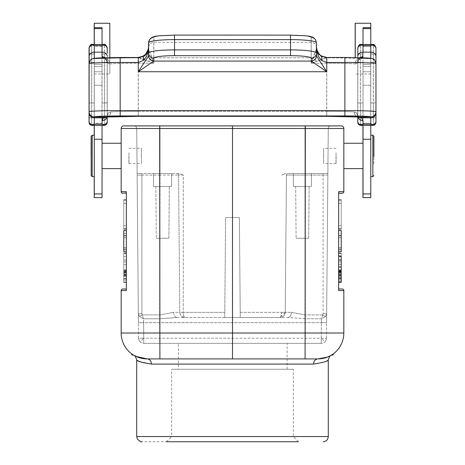 <?xml version="1.0" encoding="UTF-8"?>
<svg xmlns="http://www.w3.org/2000/svg" width="465" height="465" viewBox="0 0 465 465"><rect width="100%" height="100%" fill="white"/><g stroke="black" fill="none" stroke-linecap="round" stroke-linejoin="round"><path stroke-width="0.35" stroke-dasharray="2.33 1.74" d="M141.337 156.211L141.337 148.294L141.337 156.211M128.91 155.659L128.91 163.57L128.91 155.659M141.401 155.659L141.401 163.57L141.401 155.659M128.974 152.753L128.974 163.57L128.974 152.753M128.974 155.932L128.974 163.697L128.974 155.932M136.966 155.932C136.879 145.917 136.879 145.917 136.966 155.932C136.879 145.917 136.879 145.917 136.966 155.932C137.053 165.947 137.053 165.947 136.966 155.932C137.053 165.947 137.053 165.947 136.966 155.932C136.879 145.917 136.879 145.917 136.966 155.932C136.879 145.917 136.879 145.917 136.966 155.932C137.053 165.947 137.053 165.947 136.966 155.932C137.053 165.947 137.053 165.947 136.966 155.932M323.599 155.659L323.599 163.57L323.599 155.659M336.026 152.753L336.026 163.57L336.026 152.753M336.026 155.932L336.026 163.697L336.026 155.932M328.023 155.932C328.116 145.382 328.116 145.382 328.023 155.932C328.116 145.382 328.116 145.382 328.023 155.932C327.935 166.487 327.935 166.487 328.023 155.932C327.935 166.487 327.935 166.487 328.023 155.932C328.116 145.382 328.116 145.382 328.023 155.932C328.116 145.382 328.116 145.382 328.023 155.932C327.935 166.487 327.935 166.487 328.023 155.932C327.935 166.487 327.935 166.487 328.023 155.932M323.663 156.211L323.663 148.294L323.663 156.211M336.09 155.659L336.09 163.57L336.09 155.659M336.09 155.932L336.09 163.697L336.09 155.932M169.324 186.482L168.871 238.26L156.316 238.26L168.871 238.26L156.316 238.26L168.871 238.26L169.324 186.482L155.862 186.482L156.316 238.26L155.862 186.482L169.324 186.482M171.655 173.538L171.544 186.482L153.648 186.482L171.544 186.482L153.648 186.482L171.544 186.482L171.655 173.538L153.531 173.538L153.648 186.482L153.531 173.538L171.655 173.538M138.558 338.241L138.425 322.704L138.558 338.241L143.737 338.195L138.558 338.241A5.179 5.179 134.7 0 0 140.093 341.868A5.179 5.179 0 0 0 143.737 343.373L143.737 338.195L143.737 343.373L321.257 343.373A5.179 5.179 0 0 0 324.901 341.868A5.179 5.179 0 0 1 321.257 343.373L321.257 338.195L321.257 343.373L143.737 343.373A5.179 5.179 -45.3 0 1 140.093 341.868A5.179 5.179 0 0 1 138.558 338.241A5.179 5.179 0 0 0 140.093 341.868L143.737 338.195L143.598 322.658L143.737 338.195L326.43 338.241A5.179 5.179 0 0 1 324.901 341.868A5.179 5.179 0 0 0 326.43 338.241L143.737 338.195M341.229 125.905L159.687 125.905L159.664 333.016L232.494 333.016L232.494 358.904L147.062 358.904L305.098 358.904L305.325 333.016L343.821 333.016A25.889 25.889 0 0 1 317.932 358.904A5.179 4.383 90 0 0 313.55 364.083L322.634 362.572M322.716 362.543L326.453 360.962M326.546 360.916L328.284 359.922M317.926 358.904L323.483 358.3M323.954 358.195L330.574 355.626M328.209 356.777L327.406 357.108M126.352 272.106L126.352 275.077L126.352 271.362L126.352 272.106L123.76 272.106L123.76 271.362L126.352 271.362L123.76 271.362L123.76 276.32L123.76 264.666L123.76 273.589L126.352 273.589L126.352 264.666L123.76 264.666L123.76 269.874L123.76 264.666L126.352 264.666L126.352 269.874L126.352 264.666L123.76 264.666L126.352 264.666L126.352 276.32L126.352 274.333L123.76 274.333L126.352 274.333L126.352 273.589L123.76 273.589L123.76 272.106M126.352 275.077L123.76 275.077L126.352 275.077M126.352 274.832L123.76 274.832M126.352 272.85L123.76 272.85M126.352 271.606L123.76 271.606M123.76 269.874L126.352 269.874L123.76 269.874M126.352 270.368L123.76 270.368M126.352 270.863L123.76 270.863M126.352 271.856L123.76 271.856M126.352 272.6L123.76 272.6M126.352 275.327L123.76 275.327M126.352 276.07L123.76 276.07M126.352 276.32L123.76 276.32L126.352 276.32M123.76 270.107L123.76 260.138L123.76 270.107M126.352 270.107L126.352 260.138L126.352 270.107M126.352 256.645C126.352 286.196 126.352 286.196 126.352 256.645C126.352 286.196 126.352 286.196 126.352 256.645L123.76 256.639L126.352 256.639M123.76 256.645C123.76 286.196 123.76 286.196 123.76 256.645C123.76 286.196 123.76 286.196 123.76 256.645M123.76 253.274C123.76 291.503 123.76 291.503 123.76 253.274M126.352 253.274C126.352 291.503 126.352 291.503 126.352 253.274C126.352 291.503 126.352 291.503 126.352 253.274L126.352 282.272M126.352 225.577C126.352 196.027 126.352 196.027 126.352 225.577C126.352 196.027 126.352 196.027 126.352 225.577L123.76 225.577L126.352 225.577M123.76 225.577C123.76 196.027 123.76 196.027 123.76 225.577C123.76 196.027 123.76 196.027 123.76 225.577M123.76 228.943C123.76 190.714 123.76 190.714 123.76 228.943L126.352 228.943C126.352 190.714 126.352 190.714 126.352 228.943C126.352 190.714 126.352 190.714 126.352 228.943L126.352 199.944M123.76 230.495L123.76 251.722L123.76 230.495L126.352 230.495L126.352 247.659L126.352 230.495L123.76 230.495L123.76 251.722L126.352 251.722L126.352 230.495L123.76 230.495L123.76 251.722L123.76 230.495L126.352 230.495L126.352 251.722L123.76 251.722L123.76 230.495L123.76 251.722L126.352 251.722L126.352 235.464L126.352 251.722L123.76 251.722L126.352 251.722L126.352 235.464L123.76 235.464L126.352 235.464L126.352 251.722L123.76 251.722L126.352 251.722L126.352 230.495L123.76 230.495L126.352 230.495L126.352 251.722L126.352 230.495L123.76 230.495L126.352 230.495L126.352 235.912L126.352 230.495L123.76 230.495L126.352 230.495L126.352 251.722L123.76 251.722L126.352 251.722L126.352 230.495L123.76 230.495L126.352 230.495L126.352 249.013L126.352 230.495L123.76 230.495M126.352 247.659L123.76 247.659M126.352 237.72L126.352 249.914L126.352 237.72L123.76 237.72L126.352 237.72M123.76 249.914L123.76 237.72L123.76 249.914L126.352 249.914M126.352 235.912L123.76 235.912L126.352 235.912M126.352 249.013L123.76 249.013M126.352 251.722L123.76 251.722L126.352 251.722L126.352 233.657L126.352 251.722L123.76 251.722L126.352 251.722L126.352 230.495L126.352 251.722M126.352 233.657L123.76 233.657M139.355 361.357L151.445 364.083A5.179 4.383 90 0 0 147.062 358.904A25.889 25.889 0 0 1 121.173 333.016L121.173 290.555L126.352 290.555L126.352 289.003M122.725 193.213A1.552 1.552 -90 0 1 121.173 191.661L126.352 191.661L126.352 193.213L126.352 191.661L126.352 193.213L122.725 193.213A1.552 1.552 -90 0 1 121.173 191.661L121.173 128.491A2.587 2.587 0 0 1 123.76 125.905L159.687 125.905M372.791 164.552L372.791 135.222L372.791 164.552M370.715 147.312L370.715 176.642L370.715 147.312M373.825 164.122L373.825 136.257L373.825 164.122M355.184 23.25L355.184 57.555M362.95 125.358L362.95 197.613M362.95 46.424L370.715 46.424L370.715 197.613L370.715 123.231L362.95 123.231M362.95 64.292L370.715 64.292M103.515 58.48L105.014 58.631C107.886 58.974 109.473 60.723 109.781 63.897L108.461 63.711L107.165 61.357L107.165 115.837L108.461 112.774L110.653 111.949C110.362 115.064 108.827 116.762 106.055 117.041L94.221 116.913A5.179 5.173 180 0 1 89.042 111.74L89.042 112.716C89.507 116.081 91.233 117.784 94.221 117.814L103.497 117.79L106.386 117.029L108.519 112.774L107.229 115.837L107.229 61.357L108.519 63.711L109.821 63.897A5.179 4.743 -94.7 0 0 105.078 58.648L94.285 58.48L105.078 58.648A36.247 1.314 180 0 1 138.297 57.858L138.89 57.858C144.121 57.422 147.44 54.626 148.846 49.47L148.649 47.383A5.179 5.138 180 0 1 153.828 42.344L311.236 42.344L311.236 37.665A5.179 5.138 0 0 1 316.409 42.803L316.409 55.783M108.461 63.711L105.375 58.828L103.515 58.503L101.986 56.486C105.107 56.794 106.834 58.416 107.165 61.357L107.165 122.272C106.485 124.422 104.759 125.05 101.986 124.155L103.933 125.358C105.898 125.259 106.973 124.231 107.165 122.272L107.165 115.837A5.179 4.772 0 0 1 101.986 120.609L103.497 117.79L106.543 116.907L138.233 116.331L326.703 116.331A36.247 1.314 0 0 1 358.881 117.041L361.445 117.79L362.95 120.609A5.179 4.772 0 0 1 357.771 115.837L357.771 61.357L356.481 63.711L355.179 63.897A5.179 4.743 94.7 0 1 359.922 58.648L370.715 58.48L359.922 58.648A36.247 1.314 180 0 0 326.703 57.858L326.11 57.858C320.879 57.422 317.56 54.626 316.154 49.47L316.351 47.383A5.179 5.138 180 0 0 311.172 42.344L153.764 42.344L153.764 37.665A5.179 5.138 0 0 0 149.317 40.182M107.165 122.272L103.945 125.358M89.228 123.138L92.262 125.352L94.221 124.155C91.378 125.068 89.652 124.44 89.042 122.272M89.181 47.064L91.634 45.547L92.407 44.483M92.151 176.584L92.151 135.286M92.151 135.222L92.151 176.642M94.221 156.682L94.221 135.222L94.221 156.682M121.173 155.473L121.173 168.621L121.173 155.473M101.986 156.391L101.986 143.249L101.986 156.391M94.221 23.25L94.221 46.424L101.986 46.424L101.986 197.613L101.986 123.231L94.221 123.231L94.221 197.613M94.221 125.358L94.221 44.477M94.221 176.642L94.221 135.222L92.21 135.222L92.21 176.642L94.221 176.642M109.752 49.54L109.752 23.25L109.752 49.54M94.221 28.58L101.986 28.574M101.986 123.231L101.986 46.424M94.221 46.424L94.221 123.231M101.986 56.486L101.986 45.553L103.747 44.483L107.165 47.779C106.526 45.25 104.799 44.506 101.986 45.553L94.221 45.553L92.459 44.483M89.042 47.779C89.728 45.303 91.454 44.559 94.221 45.553L94.221 58.491C91.245 58.485 89.518 60.206 89.042 63.653L89.042 63.595A5.179 5.173 0 0 1 94.221 58.421A25.889 0.936 0 0 1 120.109 57.486L138.233 57.532L145.214 54.829L148.556 48.035M104.735 58.66L94.221 58.573L103.515 58.52M104.921 58.642L105.375 58.823M153.764 58.224A5.179 5.138 0 0 1 148.591 53.086L148.591 47.43L148.55 55.934L138.233 71.738L153.706 61.084L153.764 58.224A20.71 2.552 180 0 1 174.48 55.672L290.462 55.672A20.71 2.552 180 0 1 311.172 58.224L311.23 61.084L326.703 71.738L316.392 55.934L316.351 47.383C317.095 53.522 320.548 56.904 326.703 57.532L316.607 61.397L312.986 57.776L316.154 49.47M360.265 58.66L370.715 58.619C373.308 58.445 375.034 60.154 375.894 63.752L375.894 63.595A31.068 1.122 0 0 0 344.827 62.473L326.703 62.473L326.703 71.738L138.233 71.738L138.233 62.473L143.342 60.398L148.533 48.075M104.939 58.654L94.221 58.613C91.634 58.445 89.908 60.154 89.042 63.752L89.042 63.653M148.591 47.383L148.788 49.47L153.764 63.223L138.233 57.858A36.247 1.314 180 0 0 105.014 58.648L94.285 58.619C91.692 58.445 89.966 60.154 89.106 63.752L89.106 63.595A5.179 5.173 0 0 1 94.285 58.421L94.285 58.573M109.757 63.897A31.068 1.122 180 0 1 138.233 63.223L153.764 63.223L153.764 57.788L151.956 57.776L148.329 61.397M148.788 49.47C147.376 54.626 144.057 57.422 138.826 57.858L138.233 57.532M316.607 61.397L311.172 63.223L312.986 57.776L311.172 57.788L311.172 63.223L326.703 63.223L326.703 111.344L138.233 111.344L138.233 57.858M326.703 57.532L321.6 56.056C318.38 54.126 316.63 50.964 316.351 46.576L316.351 47.064C316.52 50.981 318.269 53.975 321.6 56.056L321.594 60.398L326.703 62.473L326.703 57.486L344.827 57.486L326.703 57.48L321.664 56.096C320.257 55.777 318.647 53.696 316.828 49.854L316.351 46.576C316.613 52.964 318.362 57.573 321.594 60.398M311.172 60.921A5.179 5.138 180 0 0 316.351 55.783L316.351 46.576M148.649 46.698A5.179 5.138 180 0 1 153.764 42.344L153.764 57.788L311.172 57.788L311.172 37.665A5.179 5.138 0 0 1 316.351 42.803A25.889 3.185 0 0 0 290.462 39.618L174.48 39.618L174.48 49.895A25.889 3.185 180 0 0 148.591 53.086L148.591 55.783A5.179 5.138 180 0 0 153.764 60.921M370.715 58.573L370.715 58.421A5.179 5.173 0 0 1 375.894 63.595L375.894 111.74A5.179 5.173 180 0 1 370.715 116.913L370.715 117.814C373.744 117.732 375.47 116.035 375.894 112.716L375.894 111.74M94.221 117.837L94.221 116.959M89.042 111.74L89.042 111.716A31.068 1.122 180 0 1 120.109 110.594L120.109 115.954A25.889 0.936 180 0 0 94.221 116.889A5.179 5.173 0 0 1 89.042 111.716M357.771 56.393L357.771 61.357C358.102 58.416 359.829 56.794 362.95 56.486L362.95 52.144A5.179 4.249 0 0 0 357.771 56.393L357.771 47.779L361.189 44.483L362.95 45.553L362.95 52.144L370.715 52.144L370.715 58.485C373.802 58.857 375.522 60.584 375.894 63.653L375.894 47.779L372.477 44.483L370.715 45.553L362.95 45.553C360.183 44.559 358.457 45.303 357.771 47.779L357.771 116.977L358.66 117.046L356.481 112.774L354.289 111.949A5.179 4.592 94 0 0 358.492 117.029M358.521 117.029A5.179 4.592 94 0 0 358.881 117.041L370.715 116.889A5.179 5.173 0 0 0 375.894 111.716A31.068 1.122 180 0 0 344.827 110.594L344.827 57.48L364.694 57.811L371.215 58.328C372.947 59.543 373.901 57.125 375.894 63.595M108.461 112.774L106.532 116.913M148.55 55.934C148.893 59.014 150.614 60.729 153.706 61.084L311.23 61.084C314.323 60.729 316.043 59.014 316.392 55.934M362.95 56.486L361.421 58.503L359.672 58.805L356.481 63.711M375.894 56.393A5.179 4.249 0 0 0 370.715 52.144L370.715 45.553C373.529 44.506 375.255 45.25 375.894 47.779L375.894 122.272C375.214 124.422 373.488 125.05 370.715 124.155L372.663 125.358L375.894 122.272L375.894 112.716M361.009 125.358L362.95 124.155L370.715 124.155L370.715 117.814L361.445 117.79L358.643 117.07L357.771 115.791L357.771 116.977M356.481 112.774L357.771 115.837M370.715 123.231L370.715 46.424M343.821 168.621L362.95 168.621L362.95 143.249L362.95 168.621L362.95 143.249L343.821 143.249L343.821 168.621L343.821 143.249M362.95 120.609L362.95 124.155C360.108 125.068 358.381 124.44 357.771 122.272M357.957 123.138L360.991 125.352M370.715 28.574L362.95 28.574M372.849 176.642L372.849 135.222M370.779 156.682L370.779 135.222L370.779 156.682M355.248 23.25L355.248 57.555M363.014 28.58L370.779 28.574L363.014 28.58M363.014 27.673L363.014 197.613L370.715 197.613M370.779 197.613L370.779 23.25M375.958 47.779L372.541 44.483M373.366 124.608L373.366 102.968L375.958 102.875L375.958 122.272L372.721 125.358M102.05 44.477L102.05 117.872L107.229 117.779L107.229 122.272L103.991 125.358M370.779 58.247L370.779 58.491C373.755 58.485 375.482 60.206 375.958 63.653L375.958 63.752C375.092 60.154 373.366 58.445 370.779 58.619L360.061 58.654M316.671 61.397L313.044 57.776L311.236 57.788L311.236 42.344A5.179 5.138 180 0 1 316.409 47.383L316.212 49.47L311.236 63.223L326.767 57.858A36.247 1.314 180 0 1 359.986 58.648L370.779 58.573L361.485 58.52M375.958 63.595L375.958 63.595A5.179 5.173 0 0 0 370.779 58.421L370.779 58.573M360.079 58.642L361.485 58.503L362.688 57.736M359.654 57.648L356.539 63.711L355.243 63.897C355.527 60.723 357.114 58.974 359.986 58.631L361.485 58.48M363.014 125.358L363.014 62.415L360.422 62.415A2.587 1.139 0 0 1 357.835 61.275L357.835 115.837L356.539 112.774L354.347 111.949C354.638 115.064 356.173 116.762 358.945 117.041M357.835 61.275L357.835 115.837A5.179 4.772 0 0 0 357.986 116.988M362.95 117.872L357.835 117.796L357.835 122.272L361.067 125.358M363.014 62.415L363.014 44.477M363.014 54.033L360.422 54.033A2.587 0.593 0 0 1 357.835 53.434L357.835 47.779L361.253 44.483M356.539 63.711L359.625 58.828M316.212 49.47C317.624 54.626 320.943 57.422 326.174 57.858L326.767 57.532C320.612 56.904 317.159 53.522 316.409 47.383L316.415 47.064C316.584 50.981 318.333 53.975 321.658 56.056M89.106 122.272L92.337 125.358M94.285 147.312L94.285 176.642L94.285 147.312M121.173 161.216L121.173 143.249L121.173 161.216M102.05 150.654L102.05 168.621L102.05 150.654M94.285 28.58L102.05 28.574L94.285 28.58M94.285 58.421A25.889 0.936 0 0 1 120.173 57.486L138.233 57.48L138.233 62.473L120.109 62.473A31.068 1.122 0 0 0 89.042 63.595L90.611 59.869L92.43 58.695L97.987 57.922L109.816 57.555L109.816 73.993L109.816 23.25M109.752 23.25L94.285 23.25L94.285 197.613L101.986 197.613M102.05 197.613L102.05 27.673M102.05 64.292L94.285 64.292M94.285 125.358L94.285 123.231L102.05 123.231L102.05 125.358M102.05 120.609L102.05 123.231M102.05 46.424L94.285 46.424L94.285 44.477M94.285 123.231L94.285 46.424M89.106 63.653L89.106 63.653C89.478 60.584 91.198 58.857 94.285 58.485L94.285 58.247M355.243 63.897A31.068 1.122 180 0 0 326.767 63.223L311.236 63.223L311.236 57.788L153.828 57.788L153.828 37.665A5.179 5.138 0 0 0 148.649 42.803L148.649 47.383C147.905 53.522 144.452 56.904 138.297 57.532L148.393 61.397L152.014 57.776L148.846 49.47M148.393 61.397L153.828 63.223L152.014 57.776L153.828 57.788L153.828 63.223L138.297 63.223A31.068 1.122 180 0 0 109.821 63.897M148.649 55.783L148.649 47.064C148.48 50.981 146.731 53.975 143.4 56.056M102.37 57.736L103.579 58.503L105.328 58.805L108.519 63.711M107.072 116.988A5.179 4.772 0 0 0 107.229 115.837L107.229 57.608L107.229 61.357L105.404 57.648M94.285 54.033L91.692 54.033A2.587 0.593 0 0 1 89.106 53.434L89.106 47.779L92.523 44.483M91.634 124.608L91.634 117.872L89.106 117.796L89.106 102.875L91.692 102.968L91.692 124.608M106.508 117.029A5.179 4.592 -94 0 0 110.711 111.949L108.519 112.774M104.637 124.608L104.637 54.033A2.587 0.593 0 0 0 107.229 53.434L107.229 47.779L103.811 44.483M356.539 112.774L358.637 117.035M370.779 44.477L370.779 125.358M370.779 46.424L363.014 46.424M363.014 123.231L370.779 123.231M363.014 168.609L363.014 143.249L363.014 168.609M338.642 271.362L338.642 275.077L338.642 271.362L341.229 271.362L338.642 271.362M338.642 274.832L341.229 274.832L338.642 275.077L341.229 275.077L341.229 271.362L338.642 271.606M341.229 274.832L341.229 274.333L338.642 274.333L341.229 274.333L341.229 272.6L338.642 272.6L338.642 264.666L338.642 269.874L341.229 269.874L341.229 264.666L341.229 272.6M338.642 272.85L341.229 272.85L341.229 273.589L338.642 273.589L341.229 273.589L341.229 276.32L341.229 264.666L341.229 269.874L338.642 269.874L338.642 264.666L341.229 264.666L338.642 264.666L338.642 272.6M338.642 272.106L341.229 272.106L341.229 271.606M341.229 272.85L341.229 272.106M341.229 270.368L338.642 270.368M341.229 270.863L338.642 270.863M341.229 271.856L338.642 271.856M341.229 275.327L338.642 275.327M341.229 276.07L338.642 276.07M341.229 276.32L338.642 276.32L341.229 276.32M341.229 264.666L338.642 264.666L341.229 264.666M341.229 270.107L341.229 260.138L341.229 270.107M338.642 270.107L338.642 260.138L338.642 270.107M338.642 256.645C338.642 286.196 338.642 286.196 338.642 256.645C338.642 286.196 338.642 286.196 338.642 256.645L341.229 256.639L338.642 256.639M341.229 256.645C341.229 286.196 341.229 286.196 341.229 256.645C341.229 286.196 341.229 286.196 341.229 256.645M341.229 253.274C341.229 291.503 341.229 291.503 341.229 253.274C341.229 291.503 341.229 291.503 341.229 253.274L338.642 253.274C338.642 291.503 338.642 291.503 338.642 253.274C338.642 291.503 338.642 291.503 338.642 253.274L338.642 282.272M338.642 225.577C338.642 196.027 338.642 196.027 338.642 225.577C338.642 196.027 338.642 196.027 338.642 225.577L341.229 225.577L338.642 225.577M341.229 225.577C341.229 196.027 341.229 196.027 341.229 225.577C341.229 196.027 341.229 196.027 341.229 225.577M341.229 228.943C341.229 190.714 341.229 190.714 341.229 228.943M338.642 228.943C338.642 190.714 338.642 190.714 338.642 228.943C338.642 190.714 338.642 190.714 338.642 228.943L338.642 199.944M341.229 233.657L341.229 251.722L338.642 251.722L341.229 251.722L338.642 251.722L341.229 251.722L338.642 251.722L341.229 251.722L338.642 251.722L341.229 251.722L341.229 230.495L341.229 251.722L341.229 230.495L341.229 251.722L341.229 230.495L341.229 251.722L341.229 230.495L338.642 230.495L338.642 251.722L338.642 230.495L341.229 230.495L338.642 230.495L338.642 251.722L338.642 230.495L341.229 230.495L338.642 230.495L338.642 251.722L341.229 251.722L338.642 251.722L338.642 230.495L338.642 251.722L338.642 233.657L341.229 233.657L341.229 251.722L338.642 251.722L338.642 233.657M341.229 235.464L338.642 235.464L341.229 235.464M341.229 247.659L338.642 247.659M338.642 237.72L338.642 249.914L338.642 237.72L341.229 237.72L338.642 237.72M341.229 249.914L341.229 237.72L341.229 249.914L338.642 249.914M338.642 249.013L338.642 230.495L338.642 251.722L341.229 251.722L338.642 251.722L338.642 230.495L341.229 230.495L338.642 230.495L341.229 230.495L338.642 230.495L341.229 230.495L338.642 230.495L341.229 230.495L338.642 230.495L338.642 249.013L341.229 249.013M341.229 235.912L338.642 235.912L341.229 235.912M338.642 290.555L338.642 289.003L338.642 290.555L338.642 289.003L342.263 289.003M343.821 191.661L338.642 191.661L338.642 193.213L342.263 193.213A1.552 1.552 90.1 0 0 343.821 191.661L343.821 128.491L305.325 128.491L305.302 125.905M134.141 125.905L160.006 125.905L134.141 125.905A2.587 2.587 0 0 1 136.727 128.468A2.587 2.587 0 0 0 134.141 125.905M304.982 125.905L330.853 125.905L304.982 125.905L304.982 128.468L328.261 128.468A2.587 2.587 0 0 1 330.853 125.905A2.587 2.587 0 0 0 328.261 128.468L327.872 173.538L287.986 173.538A1.552 1.552 0 0 0 286.434 175.078A1.552 1.552 90 0 1 287.986 173.538L327.872 173.538L323.105 173.538L327.872 173.538L327.854 175.078L328.261 128.468L304.982 128.468L304.982 125.905M232.494 125.905L232.494 128.491L121.173 128.491M232.494 333.016L232.494 128.491L305.325 128.491L305.325 333.016L232.494 333.016M136.78 356.777L137.582 357.108M145.371 358.852L178.38 358.904M136.704 359.922L139.018 361.2M232.494 441.75L141.883 441.75M166.476 441.75L171.655 436.571L293.334 436.571L171.655 436.571L171.655 369.262L293.334 369.262L171.655 369.262M298.513 441.75L293.334 436.571L293.334 369.262M178.38 369.262L287.114 369.262L178.38 369.262L178.38 343.373L287.114 343.373L178.38 343.373M287.114 369.262L287.114 343.373M309.126 186.482L308.673 238.26L296.118 238.26L308.673 238.26L296.118 238.26L308.673 238.26L309.126 186.482L295.664 186.482L296.118 238.26L295.664 186.482L309.126 186.482M311.457 173.538L311.347 186.482L293.45 186.482L311.347 186.482L293.45 186.482L311.347 186.482L311.457 173.538L293.334 173.538L293.45 186.482L293.334 173.538L311.457 173.538M285.812 173.538L281.685 175.078L285.812 173.538M326.43 338.241L326.57 322.704L326.43 338.241A5.179 5.179 0 0 1 324.901 341.868L321.257 338.195L321.391 322.658L321.257 338.195M240.219 312.352L281.685 312.352C281.685 315.427 281.139 317.142 280.058 317.485A5.179 5.179 90 0 0 285.237 312.352L281.685 312.352L285.237 312.352C284.929 315.427 283.202 317.142 280.058 317.485L280.058 317.485A5.179 5.179 90 0 0 285.237 312.346L286.434 175.078L285.237 312.352A5.179 5.179 90 0 1 280.058 317.485L240.26 317.485L280.058 317.485C283.179 317.182 284.906 315.473 285.237 312.352L286.434 175.078A1.552 1.552 0 0 1 287.986 173.538A1.552 1.552 -90 0 0 286.434 175.078L285.237 312.352L280.058 317.485C280.494 318.618 281.034 316.903 281.685 312.346L240.219 312.346L240.26 317.485L224.729 317.485L225.601 217.55L239.388 217.55L240.219 312.346L239.388 217.55L225.601 217.55L224.729 317.485L184.931 317.485A5.179 5.179 -90 0 1 179.757 312.346L178.554 175.078A1.552 1.552 0 0 0 177.002 173.538L179.176 173.538L177.002 173.538A1.552 1.552 0 0 1 178.554 175.078L179.757 312.346L173.567 312.346C173.834 315.41 175.02 317.118 177.119 317.485C175.02 317.118 173.834 315.41 173.567 312.346L179.757 312.346C180.077 315.34 181.803 317.049 184.931 317.485L240.26 317.485L239.388 217.55L240.219 312.346M325.541 316.682L322.791 314.915L304.982 314.915L322.791 314.915L323.105 313.736L321.454 318.769L304.982 318.769L304.982 314.915L291.427 312.346C291.183 315.444 289.997 317.153 287.87 317.485L280.058 317.485M287.87 317.485C289.974 317.118 291.16 315.41 291.427 312.346L285.237 312.346L291.427 312.346L304.982 314.915L304.982 175.078L286.434 175.078A1.552 1.552 0 0 1 287.986 173.538A1.552 1.552 0 0 0 286.434 175.078L304.982 175.078L304.982 318.769L287.87 317.485L304.982 318.769L321.454 318.769L325.547 316.688L321.454 318.769L321.391 322.658L326.57 322.704L326.645 313.736L325.547 316.688L326.645 313.736L326.57 322.704L326.645 313.736L323.105 313.736L326.645 313.736L327.854 175.078L326.645 313.736L327.854 175.078L323.105 175.078L327.854 175.078L326.645 313.736M225.601 217.55L239.388 217.55L225.601 217.55L224.729 317.485L225.601 217.55M224.775 312.352L179.757 312.352L178.554 175.078L160.006 175.078L160.006 318.769L143.534 318.769L143.598 322.658L321.391 322.658L138.425 322.704L138.343 313.736L138.425 322.704L143.598 322.658L143.534 318.769L142.197 314.915L139.448 316.682L143.534 318.769L139.442 316.688L138.343 313.736L141.883 313.736L141.883 175.078L137.134 175.078L160.006 175.078L160.006 173.538L179.176 173.538L183.303 175.078L179.176 173.538L137.123 173.538L141.883 173.538L137.123 173.538L137.134 175.078L137.123 173.538L160.006 173.538L160.006 175.078L178.554 175.078A1.552 1.552 0 0 0 177.002 173.538A1.552 1.552 90 0 1 178.554 175.078L179.757 312.352A5.179 5.179 -90 0 0 184.931 317.485C183.849 317.049 183.303 315.34 183.303 312.346L224.775 312.346M177.119 317.485L160.006 318.769L143.534 318.769L141.883 313.736L142.197 314.915L160.006 314.915L173.567 312.346L160.006 314.915L142.197 314.915L139.448 316.682L138.343 313.736L137.134 175.078L138.343 313.794L137.134 175.078L138.343 313.736L141.883 313.736L141.883 173.538L141.883 175.078L160.006 175.078L160.006 318.769L177.119 317.485L184.931 317.485C183.849 317.142 183.309 315.427 183.303 312.352L183.303 175.078L178.554 175.078L183.303 175.078L183.303 312.346M326.57 322.704L321.391 322.658L321.454 318.769L322.791 314.915L325.547 316.688M183.303 312.352L179.757 312.352C180.065 315.427 181.792 317.142 184.931 317.485M137.123 173.538L136.727 128.468L137.123 173.538M128.91 155.932L128.91 163.697L128.91 155.932M338.642 270.996L338.642 256.041L338.642 281.93L338.642 270.996L341.229 270.996M338.642 266.974L341.229 266.974M341.229 260.034L341.229 281.93L341.229 259.923L338.642 260.034L338.642 256.116L341.229 256.116M338.642 256.116L338.642 281.93L338.642 277.936L341.229 277.936M338.642 281.848L341.229 281.848M338.642 277.936L338.642 260.034M338.642 256.041L341.229 256.041L341.229 281.93L338.642 281.93M313.55 364.083L151.445 364.083M370.715 66.565L362.95 66.565M362.95 71.773L370.715 71.773M362.95 27.673L370.715 27.673M106.055 117.041A36.247 1.314 0 0 1 138.233 116.331L138.233 111.344A31.068 1.122 0 0 0 110.653 111.949M94.221 117.814L94.221 124.155L101.986 124.155L101.986 120.609M107.165 117.779L104.579 117.872L104.579 124.608M94.221 117.872L91.634 117.872L91.634 45.547M89.106 102.899L94.221 102.968M89.106 61.52A2.587 1.139 0 0 0 91.634 62.415L94.221 62.415M89.106 53.562A2.587 0.593 0 0 0 91.634 54.033L94.221 54.033M101.986 85.258L94.221 85.258M101.986 193.928L94.221 193.928M101.986 139.25L94.221 139.25M101.986 66.565L94.221 66.565M94.221 71.773L101.986 71.773M94.221 27.673L101.986 27.673M101.986 102.968L104.579 102.968L104.579 117.872L101.986 117.872M101.986 62.415L104.579 62.415L104.579 102.968L107.165 102.875M101.986 54.033L104.579 54.033L104.579 62.415A2.587 1.139 0 0 0 107.165 61.275M104.579 45.547L104.579 54.033A2.587 0.593 0 0 0 107.165 53.434M107.165 56.393A5.179 4.249 0 0 0 101.986 52.144L94.221 52.144A5.179 4.249 0 0 0 89.042 56.393M143.342 60.398L143.278 56.096L138.245 57.48M120.109 57.486L120.109 110.594L344.827 110.594L344.827 115.954L120.109 115.954M148.527 48.11L146.08 53.766M290.462 55.672L290.462 49.895L174.48 49.895L174.48 55.672M311.172 58.224A5.179 5.138 0 0 0 316.351 53.086A25.889 3.185 180 0 0 290.462 49.895L290.462 35.078L174.48 35.078L174.48 39.618A25.889 3.185 0 0 0 148.591 42.803M311.172 37.665A20.71 2.552 0 0 0 290.52 35.119L174.538 35.119L290.462 35.078C306.511 36.287 315.038 34.224 316.351 42.803M174.48 35.119A20.71 2.552 0 0 0 153.764 37.665M370.715 58.421A25.889 0.936 0 0 0 344.891 57.486A25.889 0.936 0 0 1 370.779 58.421M344.827 115.954A25.889 0.936 180 0 1 370.715 116.889M354.289 111.949A31.068 1.122 0 0 0 326.703 111.344L326.703 116.331L138.233 116.331M326.703 57.858L326.703 63.223A31.068 1.122 180 0 1 355.179 63.897M375.894 117.779L373.308 117.872L373.308 124.608M373.308 45.547L373.308 102.968L375.894 102.875M370.715 62.415L373.308 62.415A2.587 1.139 0 0 0 375.894 61.275M370.715 102.968L373.308 102.968L373.308 117.872L370.715 117.872M370.715 54.033L373.308 54.033A2.587 0.593 0 0 0 375.894 53.434M370.715 85.258L362.95 85.258M362.95 193.928L370.715 193.928M362.95 139.25L370.715 139.25M360.363 124.608L360.363 102.968L362.95 102.968M357.771 102.875L360.363 102.968L360.363 62.415L362.95 62.415M357.771 61.275A2.587 1.139 0 0 0 360.363 62.415L360.363 54.033L362.95 54.033M357.771 53.434A2.587 0.593 0 0 0 360.363 54.033L360.363 45.547M363.014 66.565L370.779 66.565M370.779 71.773L363.014 71.773M375.958 53.434A2.587 0.593 0 0 1 373.366 54.033L373.366 45.547M375.958 61.275A2.587 1.139 0 0 1 373.366 62.415L373.366 54.033L370.779 54.033M370.779 102.968L373.366 102.968L373.366 62.415L370.779 62.415M370.779 117.872L375.958 117.779M138.297 57.858L138.297 111.344L326.767 111.344L326.767 57.858M326.767 116.331L326.767 111.344A31.068 1.122 0 0 1 354.347 111.949M357.835 117.779L360.422 117.872L360.422 124.608M363.014 102.968L360.422 102.968L360.422 117.872L363.014 117.872M360.422 45.547L360.422 102.968L357.835 102.875M89.106 117.779L94.285 117.872M107.229 61.275A2.587 1.139 0 0 1 104.637 62.415L102.05 62.415M104.637 45.547L104.637 54.033L102.05 54.033M107.229 102.875L102.05 102.968M94.285 66.565L102.05 66.565M102.05 71.773L94.285 71.773M94.285 85.258L102.05 85.258M94.285 102.968L91.692 102.968L91.692 62.415A2.587 1.139 0 0 1 89.106 61.275M94.285 62.415L91.692 62.415L91.692 45.547M153.828 37.665A20.71 2.552 0 0 1 174.538 35.119M290.52 35.119A20.71 2.552 0 0 1 311.236 37.665M110.711 111.949A31.068 1.122 0 0 1 138.297 111.344L138.297 116.331M363.014 85.258L370.779 85.258M136.727 128.468L160.006 128.468L160.006 125.905L160.006 128.468L304.982 128.468L136.727 128.468M330.853 125.905A2.587 2.587 0 0 0 328.261 128.468M121.173 333.016L159.664 333.016L159.89 358.904M136.704 436.571L328.284 436.571M304.982 175.078L304.982 173.538L304.982 175.078L323.105 175.078L323.105 313.736L323.105 173.538L323.105 175.078L304.982 175.078M177.002 173.538A1.552 1.552 0 0 1 178.554 175.078A1.552 1.552 0 0 0 177.002 173.538M137.134 175.078L138.343 313.736L137.134 175.078M160.006 128.468L160.006 173.538L160.006 128.468M304.982 173.538L304.982 128.468L304.982 173.538M128.91 163.57L141.337 163.57M128.974 148.294L141.401 148.294M128.974 163.57L141.401 163.57M336.026 148.294L323.599 148.294M336.026 163.57L323.599 163.57M336.09 163.57L323.663 163.57M336.09 148.294L323.663 148.294M231.489 358.904L287.114 358.904M317.932 358.904L319.618 358.852M319.891 358.829L325.337 357.823M325.43 357.794L326.244 357.533M327.279 357.161L327.813 356.946M327.703 356.986L327.401 357.108M322.297 358.532L321.274 358.689M319.089 358.881L317.99 358.904M126.352 278.262L123.76 278.262M126.352 261.952L123.76 261.952M126.352 260.138L123.76 260.138M126.352 280.07L123.76 280.07M123.76 278.907L126.352 278.907M123.76 203.31L126.352 203.31M373.825 175.607L372.791 176.642L370.715 176.642M373.825 136.257L372.791 135.222L370.715 135.222M370.715 73.993L355.184 73.993M121.173 143.249L101.986 143.249M121.173 168.621L101.986 168.621M94.221 64.292L101.986 64.292M94.221 73.993L109.752 73.993M92.349 125.358L103.933 125.358M92.459 44.477L103.747 44.477C105.206 43.989 106.346 45.088 107.165 47.779M107.165 61.357L104.939 58.683M107.165 115.837L106.311 117.064M360.305 58.66L359.666 58.788M375.894 122.272C375.703 124.231 374.627 125.259 372.663 125.358L361.055 125.358M359.997 58.683L357.771 61.357M357.771 47.779C358.823 44.983 359.962 43.884 361.189 44.477L372.477 44.477C373.936 43.989 375.075 45.088 375.894 47.779M370.779 73.993L355.248 73.993M370.779 64.292L363.014 64.292M357.835 61.357L360.061 58.683M94.285 73.993L109.816 73.993M104.695 58.66L105.334 58.788M105.003 58.683L107.229 61.357M106.357 117.075L107.229 115.837M106.34 117.046L106.63 116.889M357.835 115.837L358.689 117.064M338.642 278.262L341.229 278.262M338.642 261.952L341.229 261.952M338.642 280.07L341.229 280.07M338.642 260.138L341.229 260.138M341.229 278.907L338.642 278.907M341.229 203.31L338.642 203.31M147.004 358.904L145.894 358.875M143.702 358.684L142.679 358.532M141.511 358.3L140.668 358.102M138.541 357.463L136.361 356.591M135.728 356.295L135.065 355.958M134.681 355.754L134.35 355.568M142.993 358.585L139.657 357.823M138.425 322.704L138.361 315.689M128.91 148.294L141.337 148.294M338.642 259.923L341.229 259.923L338.642 259.923M338.642 278.047L341.229 278.047L338.642 278.047"/><path stroke-width="0.7" d="M123.76 125.905A2.587 2.587 0 0 0 121.173 128.491L159.664 128.491L159.687 125.905L123.76 125.905A2.587 2.587 0 0 0 121.173 128.491L121.173 191.661L126.352 191.661L126.352 290.555L121.173 290.555A1.552 1.552 -90.1 0 1 122.725 289.003L126.352 289.003L122.725 289.003A1.552 1.552 0 0 0 121.173 290.555L121.173 333.016A25.889 25.889 0 0 0 147.062 358.904A5.179 4.383 -90 0 1 151.445 364.083C141.686 362.514 136.774 361.125 136.704 359.922L136.704 436.571L328.284 436.571L328.284 359.922C328.214 361.125 323.303 362.514 313.55 364.083A5.179 4.383 90 0 1 317.932 358.904L147.062 358.904L135.96 356.405M323.483 358.3L323.954 358.195M330.574 355.626L329.034 356.405M328.912 356.457L328.209 356.777M327.406 357.108L317.932 358.904A25.889 25.889 0 0 0 343.821 333.016L343.821 290.555A1.552 1.552 89.9 0 0 342.263 289.003A1.552 1.552 89.9 0 1 343.821 290.555L343.821 333.016L232.494 333.016L232.494 125.905L341.229 125.905A2.587 2.587 0 0 1 343.821 128.491A2.587 2.587 0 0 0 341.229 125.905A2.587 2.587 0 0 1 343.821 128.491L343.821 191.661L338.642 191.661L338.642 193.213L342.263 193.213A1.552 1.552 90.1 0 0 343.821 191.661A1.552 1.552 90.1 0 1 342.263 193.213M123.76 253.274C123.76 291.503 123.76 291.503 123.76 253.274L126.352 253.274L123.76 253.274M123.76 228.943C123.76 190.714 123.76 190.714 123.76 228.943L126.352 228.943L126.352 230.495L123.76 230.495L123.76 251.722L126.352 251.722L126.352 253.274M122.725 193.213A1.552 1.552 -90 0 1 121.173 191.661A1.552 1.552 -90 0 0 122.725 193.213L126.352 192.958M123.76 282.272L126.352 282.272L126.352 289.003M123.76 199.944L126.352 199.944L126.352 193.213M137.582 357.108L147.062 358.904L233.5 358.904L232.494 358.904L232.494 333.016L121.173 333.016M355.184 57.555L355.184 23.25L370.715 23.25M92.349 125.358L92.279 125.358C90.361 125.347 89.286 124.318 89.042 122.272L89.181 47.064M89.228 123.138L89.088 122.69M91.117 156.647L91.117 136.257L91.117 156.647M92.151 135.286L94.285 135.222M91.117 175.607L92.151 176.584M94.221 135.222L94.221 125.358M102.05 125.358L102.05 193.928L94.285 193.928L94.221 197.613L94.221 176.642M94.221 44.477L94.221 23.25L109.816 23.25L109.816 57.555L138.297 57.48L143.4 56.056C146.62 54.126 148.37 50.964 148.649 46.576C148.387 52.964 146.638 57.573 143.406 60.398L138.297 62.473L138.297 71.738L148.608 55.934L148.649 42.803A25.889 3.185 0 0 1 174.538 39.618L174.48 35.078C158.425 36.287 149.904 34.224 148.591 42.803L148.591 46.576C148.306 50.964 146.556 54.126 143.342 56.062L138.233 57.48M148.533 48.075L148.591 42.803A5.179 5.138 0 0 1 149.317 40.182M92.459 44.477C91.233 43.884 90.094 44.983 89.042 47.779L89.042 63.653M148.649 46.698A5.179 5.138 180 0 0 148.591 47.383L148.556 48.035M148.527 48.11L148.591 47.622M89.042 112.739L89.042 122.272M89.042 111.716L89.042 63.595M362.95 143.249L362.95 125.358M370.779 125.358L370.779 197.613L362.95 197.613L362.95 168.621M357.818 122.69L357.771 116.977L357.771 122.272C357.963 124.225 359.044 125.254 361.009 125.358L360.991 125.352M357.957 123.138L357.771 122.272M373.883 156.647L373.883 136.257L373.883 156.647M373.883 136.257L372.849 135.222L372.849 176.642L370.779 176.642M355.248 57.555L355.248 23.25L370.779 23.25L370.779 44.477M363.014 44.477L363.014 27.673L370.779 27.673M375.958 102.875L375.958 47.779C375.272 45.303 373.546 44.559 370.779 45.553L372.541 44.483M375.958 122.272C375.714 124.318 374.639 125.347 372.721 125.358L370.779 124.155C373.622 125.068 375.348 124.44 375.958 122.272L375.958 112.716C375.493 116.081 373.767 117.784 370.779 117.814L361.503 117.79L358.945 117.041L370.779 116.913A5.179 5.173 180 0 0 375.958 111.74L375.958 112.739M102.05 117.872L102.05 124.155C104.892 125.068 106.619 124.44 107.229 122.272C107.037 124.225 105.956 125.254 103.991 125.358L102.05 124.155L94.285 124.155L92.337 125.358L103.991 125.358M311.236 58.224A20.71 2.552 180 0 0 290.52 55.672L174.538 55.672A20.71 2.552 180 0 0 153.828 58.224L153.77 61.084L138.297 71.738L326.767 71.738L311.294 61.084L311.236 58.224A5.179 5.138 0 0 0 316.409 53.086A25.889 3.185 180 0 0 290.52 49.895L174.538 49.895L174.538 39.618L290.52 39.618A25.889 3.185 0 0 1 316.409 42.803L316.45 55.934L326.767 71.738L326.767 62.473L321.658 60.398C318.444 57.59 316.694 52.981 316.409 46.576C316.694 50.964 318.444 54.126 321.658 56.062L326.767 57.48L321.489 55.957M362.688 57.736L363.014 52.144L370.779 52.144A5.179 4.249 0 0 1 375.958 56.393L375.958 47.779C374.906 44.983 373.767 43.884 372.541 44.477L361.253 44.477C359.794 43.989 358.654 45.088 357.835 47.779C358.474 45.25 360.201 44.506 363.014 45.553L370.779 45.553L370.779 58.247M357.835 122.272C358.515 124.422 360.241 125.05 363.014 124.155L361.067 125.358C359.102 125.259 358.027 124.231 357.835 122.272L357.771 117.779M357.986 116.988A5.179 4.772 0 0 0 363.014 120.609L361.503 117.79L358.637 117.035M361.253 44.483L363.014 45.553L363.014 52.144A5.179 4.249 0 0 0 357.835 56.393L357.835 47.779M357.835 53.434L357.835 56.393M363.014 56.486L359.654 57.648M89.042 117.779L89.106 122.272C89.786 124.422 91.512 125.05 94.285 124.155L94.285 117.814C91.256 117.732 89.53 116.035 89.106 112.716L89.106 111.716A5.179 5.173 0 0 0 94.285 116.889L94.285 116.913A5.179 5.173 180 0 1 89.106 111.74M92.151 176.642L92.21 135.222L91.175 136.257L91.175 175.607L91.175 136.257M94.285 44.477L94.285 23.25M94.285 27.673L102.05 27.673L102.05 44.477M94.285 193.928L94.285 125.358M102.05 193.928L102.05 197.613L94.285 197.613M89.106 63.595L89.106 111.716A31.068 1.122 180 0 1 120.173 110.594L120.173 57.48L138.297 57.486L138.297 62.473L120.173 62.473A31.068 1.122 0 0 0 89.106 63.595C91.099 57.125 92.053 59.543 93.785 58.328L100.306 57.811L120.173 57.48M105.404 57.648L102.05 56.486L102.37 57.736M92.523 44.483L94.285 45.553L102.05 45.553C104.817 44.559 106.543 45.303 107.229 47.779L107.229 53.434M89.106 63.653L89.106 47.779C89.745 45.25 91.471 44.506 94.285 45.553L94.285 52.144L102.05 52.144L102.05 56.486M89.106 53.434L89.106 102.875M92.337 125.358C90.373 125.259 89.297 124.231 89.106 122.272L89.106 112.716M106.409 117.035L103.556 117.79L106.119 117.041A36.247 1.314 0 0 1 138.297 116.331L106.479 117.029A5.179 4.592 -94 0 1 106.119 117.041L94.285 116.913L94.285 117.814L103.556 117.79L102.05 120.609A5.179 4.772 0 0 0 107.072 116.988M370.779 117.837L370.779 116.959M375.958 111.74L375.958 63.595C373.959 57.125 373.011 59.543 371.273 58.328L364.758 57.811L344.891 57.48A25.889 0.936 0 0 0 344.827 57.486L344.827 57.48M316.45 55.934C316.107 59.014 314.387 60.729 311.294 61.084L153.77 61.084C150.677 60.729 148.957 59.014 148.608 55.934M107.229 122.272L107.229 117.779M107.229 56.393A5.179 4.249 0 0 0 102.05 52.144L102.05 45.553L103.811 44.483M358.457 116.907L326.767 116.331A36.247 1.314 0 0 1 358.945 117.041L358.614 117.029M363.014 197.613L363.014 125.358M338.642 281.93L341.229 281.93L341.229 282.272L338.642 282.272L338.642 289.003L342.263 289.003M341.229 253.274L338.642 253.274L338.642 251.722L341.229 251.722L341.229 230.495L338.642 230.495L338.642 228.943L341.229 228.943C341.229 190.714 341.229 190.714 341.229 228.943L338.642 228.943M338.642 290.555L343.821 290.555L338.642 290.555L338.642 191.661L338.642 199.944L341.229 199.944M304.982 125.905L160.006 125.905L304.982 125.905M159.687 125.905L232.494 125.905M159.89 358.904L159.664 128.491L305.325 128.491L305.098 358.904L317.932 358.904L147.004 358.904M136.076 356.457L136.78 356.777M178.38 358.904L147.062 358.904M139.018 361.2L139.355 361.357M232.494 441.75L231.593 441.75M166.476 441.75L298.513 441.75L166.476 441.75M338.642 270.996L341.229 270.996L341.229 256.041L338.642 256.041M338.642 266.974L341.229 266.974M338.642 260.034L341.229 260.034M338.642 256.116L341.229 256.116M341.229 281.93L341.229 270.996M338.642 281.848L341.229 281.848M338.642 277.936L341.229 277.936M151.445 364.083L313.55 364.083M146.08 53.766L143.342 56.056M148.649 42.803C149.963 34.224 158.489 36.287 174.538 35.078L290.52 35.119A20.71 2.552 0 0 0 290.462 35.119M316.409 42.803C315.096 34.224 306.575 36.287 290.52 35.078L290.52 55.672M174.538 55.672L174.538 49.895A25.889 3.185 180 0 0 148.649 53.086A5.179 5.138 0 0 0 153.828 58.224M370.779 116.913L370.779 116.889A5.179 5.173 0 0 0 375.958 111.716A31.068 1.122 180 0 0 344.891 110.594L344.891 57.48L326.767 57.486L326.767 62.473L344.891 62.473A31.068 1.122 0 0 1 375.958 63.595M370.779 117.814L370.779 124.155L363.014 124.155L363.014 120.609M321.658 60.398L321.722 56.096C320.321 55.765 318.717 53.702 316.909 49.912L316.409 46.576M102.05 139.25L94.285 139.25M344.891 110.594L120.173 110.594L120.173 115.954L344.891 115.954L344.891 110.594M120.173 115.954A25.889 0.936 180 0 0 94.285 116.889M138.297 57.48L143.575 55.957M148.649 46.576L148.172 49.854C146.353 53.696 144.743 55.777 143.336 56.096L143.406 60.398M94.285 58.247L94.285 52.144A5.179 4.249 0 0 0 89.106 56.393M326.767 116.331L138.297 116.331L326.767 116.331M370.779 116.889A25.889 0.936 180 0 0 344.891 115.954M316.409 55.783L316.409 55.783A5.179 5.138 180 0 1 311.236 60.921M153.828 60.921A5.179 5.138 180 0 1 148.649 55.783L148.649 55.783M363.014 139.25L370.779 139.25M363.014 193.928L370.779 193.928M305.302 125.905L305.325 128.491L343.821 128.491M287.114 358.904L317.99 358.904M326.244 357.533L327.279 357.161M327.813 356.946L328.656 356.579M328.709 356.556L330.156 355.835M330.301 355.754L330.638 355.568M328.284 359.922C329.412 356.649 330.272 355.155 330.865 355.44L330.191 355.818M330.894 355.423L333.463 354.743M330.098 355.865L327.703 356.986M327.401 357.108L322.297 358.532M321.274 358.689L319.089 358.881M91.117 136.257L92.151 135.222M143.278 56.096C144.679 55.765 146.283 53.702 148.091 49.912L148.591 46.576M138.245 57.48L138.593 57.474M326.703 116.331L357.771 116.977M373.883 175.607L372.849 176.642M372.849 135.222L370.779 135.222M344.891 57.48L326.767 57.48M91.175 175.607L92.21 176.642L94.285 176.642M121.173 143.249L102.05 143.249M121.173 168.621L102.05 168.621M94.285 28.574L102.05 28.574M107.229 47.779C106.177 44.983 105.038 43.884 103.811 44.477L92.523 44.477C91.064 43.989 89.925 45.088 89.106 47.779M372.721 125.358L361.067 125.358M370.779 28.574L363.014 28.574M343.821 143.249L363.014 143.249M343.821 168.621L363.014 168.621M145.894 358.875L143.702 358.684M142.679 358.532L141.511 358.3M140.668 358.102L139.698 357.835M139.175 357.678L138.541 357.463M136.361 356.591L135.728 356.295M134.35 355.568L134.129 355.44C134.71 355.155 135.571 356.649 136.704 359.922M145.371 358.852L142.993 358.585M139.657 357.823L133.792 355.266L131.525 354.743M136.704 436.571L137.535 439.379C140.343 441.587 141.796 442.378 141.883 441.75M328.284 436.571C327.976 439.716 326.25 441.442 323.105 441.75"/></g></svg>

